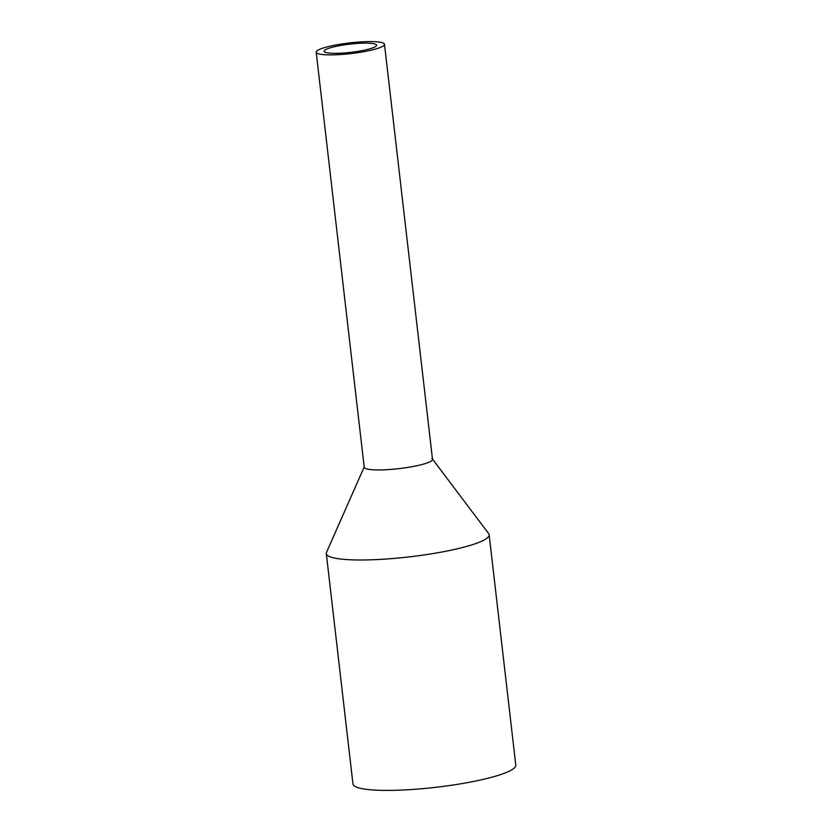 <?xml version="1.0" encoding="UTF-8"?>
<svg xmlns="http://www.w3.org/2000/svg" width="832" height="832" viewBox="0 0 832 832"><rect width="100%" height="100%" fill="white"/><g stroke="black" fill="none" stroke-linecap="round" stroke-linejoin="round"><path stroke-width="1.25" d="M383.947 43.482A34.372 5.377 -6.6 0 0 346.975 43.233A34.372 5.377 -6.6 0 0 316.202 52.187A34.372 5.377 -6.6 0 0 316.742 52.998A34.372 5.377 -6.6 0 0 353.714 53.248A34.372 5.377 -6.6 0 0 384.488 44.294A34.372 5.377 -6.6 0 0 383.947 43.482M316.202 52.187L364.218 467.23A34.372 5.377 -6.6 0 0 364.77 468.042A34.372 5.377 -6.6 0 0 401.731 468.291A34.372 5.377 -6.6 0 0 432.505 459.337L384.488 44.294M376.189 44.585A26.437 4.139 -6.6 0 0 347.755 44.387A26.437 4.139 -6.6 0 0 324.085 51.282A26.437 4.139 -6.6 0 0 324.501 51.896A26.437 4.139 -6.6 0 0 352.934 52.094A26.437 4.139 -6.6 0 0 376.605 45.198A26.437 4.139 -6.6 0 0 376.189 44.585M431.964 458.526A34.372 5.377 173.4 0 1 432.307 458.858A34.372 5.377 173.4 0 1 403.281 468.083A34.372 5.377 173.4 0 1 364.77 468.042A34.372 5.377 173.4 0 1 364.312 466.731M432.484 459.087L488.665 533.614A81.962 12.823 173.4 0 1 489.143 534.737A81.962 12.823 173.4 0 1 415.75 556.088A81.962 12.823 173.4 0 1 327.6 555.506A81.962 12.823 173.4 0 1 326.31 553.571A81.962 12.823 173.4 0 1 326.508 552.375L364.198 466.991M326.31 553.571L352.966 783.983A81.962 12.823 -6.6 0 0 354.266 785.907A81.962 12.823 -6.6 0 0 442.416 786.5A81.962 12.823 -6.6 0 0 515.798 765.149L489.143 534.737"/></g></svg>
